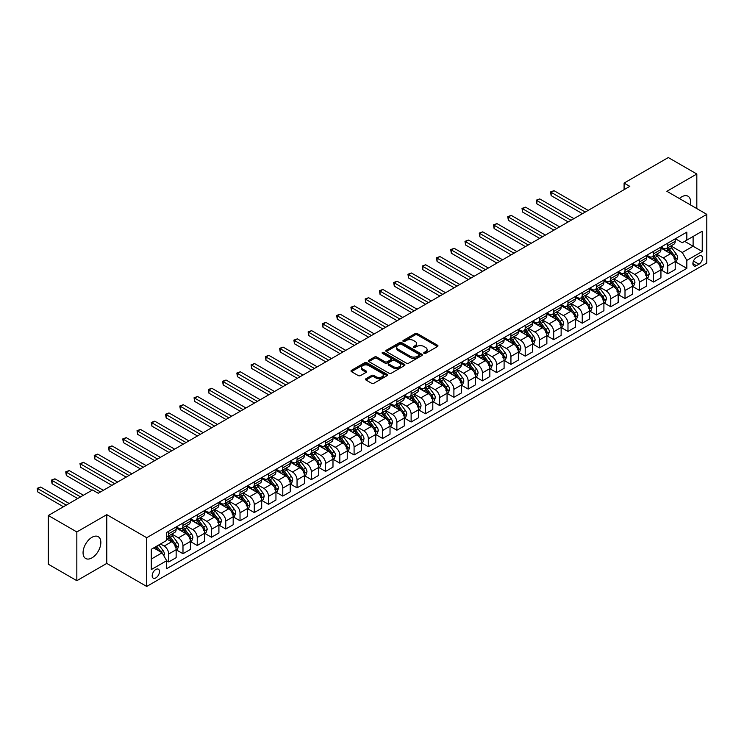 <?xml version="1.0" encoding="UTF-8"?>
<svg xmlns="http://www.w3.org/2000/svg" width="744" height="744" viewBox="0 0 744 744"><rect width="100%" height="100%" fill="white"/><g stroke="black" fill="none" stroke-linecap="round" stroke-linejoin="round"><path stroke-width="1.12" d="M424.052 353.4A1.107 0.642 0 0 0 425.615 353.4L437.509 346.527A1.581 0.911 0 0 0 437.974 345.886A1.581 0.911 0 0 0 437.509 345.235L417.356 333.6A1.581 0.911 0 0 0 415.115 333.6L403.22 340.464A1.107 0.642 0 0 0 402.895 340.919A1.107 0.642 0 0 0 403.22 341.375A1.107 0.642 0 0 0 404.792 341.375L406.326 340.482A5.069 2.929 0 0 1 413.497 340.482L415.171 341.459A5.069 2.929 0 0 1 416.659 343.523A5.069 2.929 0 0 1 415.171 345.588L413.636 346.481A1.107 0.642 0 0 0 413.311 346.937A1.107 0.642 0 0 0 413.636 347.383A1.107 0.642 0 0 0 415.208 347.383L416.742 346.499A5.069 2.929 0 0 1 423.913 346.499L425.587 347.467A5.069 2.929 0 0 1 427.075 349.531A5.069 2.929 0 0 1 425.587 351.605L424.052 352.489A1.107 0.642 0 0 0 423.727 352.944A1.107 0.642 0 0 0 424.052 353.4L424.052 352.489M91.958 557.87A12.583 7.263 120 0 0 100.17 546.784A12.583 7.263 120 0 0 98.245 536.694A12.583 7.263 120 0 0 91.958 537.317A12.583 7.263 120 0 0 83.737 548.412A12.583 7.263 120 0 0 85.662 558.493A12.583 7.263 120 0 0 91.958 557.87M690.293 204.823A12.583 7.263 120 0 0 687.995 196.211A12.583 7.263 120 0 0 681.709 196.835A12.583 7.263 120 0 0 679.384 198.527M155.831 577.893A5.162 2.976 120 0 0 159.207 573.345A5.162 2.976 120 0 0 158.416 569.207A5.162 2.976 120 0 0 155.831 569.458A5.162 2.976 120 0 0 152.464 574.005A5.162 2.976 120 0 0 153.255 578.144A5.162 2.976 120 0 0 155.831 577.893M365.964 378.724A1.581 0.911 0 0 0 365.499 379.366A1.581 0.911 0 0 0 365.964 380.017L371.619 383.281A1.581 0.911 0 0 0 373.86 383.281L387.075 375.655A1.581 0.911 0 0 0 387.531 375.004A1.581 0.911 0 0 0 387.075 374.362L366.913 362.719A1.581 0.911 0 0 0 364.681 362.719L351.466 370.354A1.581 0.911 0 0 0 351.001 370.996A1.581 0.911 0 0 0 351.466 371.647L358.292 375.59A1.581 0.911 0 0 0 360.533 375.59L366.188 372.326A1.581 0.911 0 0 0 366.653 371.675A1.581 0.911 0 0 0 366.188 371.033L362.802 369.071A4.232 2.446 0 0 1 361.565 367.341A4.232 2.446 0 0 1 364.179 365.081A4.232 2.446 0 0 1 368.792 365.611L382.063 373.274A4.232 2.446 0 0 1 383.3 375.004A4.232 2.446 0 0 1 380.686 377.264A4.232 2.446 0 0 1 376.073 376.734L373.86 375.46A1.581 0.911 0 0 0 371.619 375.46L365.964 378.724L365.964 380.017M106.783 514.662L76.837 531.951L48.323 515.49L48.323 564.222L76.837 580.692L106.783 563.403L146.708 586.449L146.708 537.717L106.783 514.662L106.783 563.403M696.821 208.59L696.821 174.012L666.875 191.301L706.8 214.346L146.708 537.717M696.821 174.012L668.298 157.551L624.095 183.071L624.095 189.655M48.323 515.49L92.526 489.971L98.227 493.263L629.805 186.363L624.095 183.071M406.438 363.174A1.581 0.911 0 0 0 408.679 363.174L421.894 355.548A1.581 0.911 0 0 0 422.36 354.897A1.581 0.911 0 0 0 421.894 354.256L401.741 342.621A1.581 0.911 0 0 0 399.5 342.621L386.285 350.247A1.581 0.911 0 0 0 385.82 350.889A1.581 0.911 0 0 0 386.285 351.54L406.438 363.174M382.872 353.632A1.107 0.642 0 0 1 383.988 353.791L383.988 352.479L404.485 364.309A1.581 0.911 0 0 1 404.95 364.951A1.581 0.911 0 0 1 404.485 365.602L391.27 373.228A1.581 0.911 0 0 1 389.028 373.228L368.875 361.593L374.53 358.348L374.53 357.036L368.875 360.301A1.581 0.911 0 0 0 368.41 360.942A1.581 0.911 0 0 0 368.875 361.593L368.875 360.301M374.53 358.348A1.581 0.911 0 0 1 376.771 358.348L376.771 357.036A1.581 0.911 0 0 0 374.53 357.036M376.771 357.036L384.946 361.751A1.581 0.911 0 0 0 387.187 361.751L390.935 359.584A1.581 0.911 0 0 0 391.4 358.943A1.581 0.911 0 0 0 390.935 358.292L382.425 353.381A1.107 0.642 0 0 1 382.1 352.926A1.107 0.642 0 0 1 382.788 352.34A1.107 0.642 0 0 1 383.988 352.479M698.932 256.038L696.421 257.489A5.003 2.883 120 0 0 693.157 261.897A5.003 2.883 120 0 0 693.919 265.906A5.003 2.883 120 0 0 696.421 265.654L698.932 264.204A5.003 2.883 120 0 0 702.197 259.796A5.003 2.883 120 0 0 701.434 255.797A5.003 2.883 120 0 0 698.932 256.038M146.708 586.449L706.8 263.088L706.8 214.346M675.375 238.75L682.276 242.739L686.833 240.098L686.833 232.128L166.675 532.444L166.675 540.414L151.274 549.304L151.274 569.588L166.675 560.697L166.675 568.667L686.833 268.352L686.833 260.391L682.276 252.486L670.93 245.939M686.833 240.098L702.234 231.207L702.234 251.5L686.833 260.391M76.837 531.951L76.837 580.692M684.666 241.354L693.11 246.227L693.11 236.48L702.234 231.207M682.276 252.486L693.11 246.227L702.234 251.5M151.274 559.051L162.108 552.801L153.664 547.928M166.675 560.771L168.721 561.952L168.721 553.982A6.454 3.729 -120 0 0 164.164 546.077L160.509 543.976M168.721 561.952L176.142 557.674L176.142 549.704A6.454 3.729 -120 0 0 171.576 541.799L166.675 538.972M176.309 549.872L182.987 553.722L182.987 545.752A6.454 3.729 -120 0 0 178.421 537.847L171.873 534.062M182.987 553.722L190.399 549.444L190.399 541.474A6.454 3.729 -120 0 0 185.833 533.569L176.142 527.97M190.566 541.632L197.244 545.491L197.244 537.521A6.454 3.729 -120 0 0 192.677 529.616L186.13 525.831M197.244 545.491L204.656 541.204L204.656 533.234A6.454 3.729 -120 0 0 200.099 525.338L190.399 519.74M204.833 533.401L211.501 537.252L211.501 529.291A6.454 3.729 -120 0 0 206.934 521.386L200.387 517.601M211.501 537.252L218.913 532.974L218.913 525.004A6.454 3.729 -120 0 0 214.356 517.099L204.656 511.509M219.089 525.171L225.758 529.021L225.758 521.051A6.454 3.729 -120 0 0 221.201 513.155L214.644 509.37M225.758 529.021L233.179 524.743L233.179 516.773A6.454 3.729 -120 0 0 228.613 508.868L218.913 503.269M233.346 516.941L240.024 520.791L240.024 512.821A6.454 3.729 -120 0 0 235.457 504.916L228.901 501.14M240.024 520.791L247.436 516.513L247.436 508.543A6.454 3.729 -120 0 0 242.869 500.638L233.179 495.039M247.603 508.71L254.281 512.56L254.281 504.59A6.454 3.729 -120 0 0 249.714 496.685L243.167 492.9M254.281 512.56L261.693 508.282L261.693 500.312A6.454 3.729 -120 0 0 257.126 492.407L247.436 486.809M261.86 500.47L268.538 504.33L268.538 496.36A6.454 3.729 -120 0 0 263.971 488.455L257.424 484.67M268.538 504.33L275.95 500.042L275.95 492.072A6.454 3.729 -120 0 0 271.393 484.177L261.693 478.578M276.126 492.24L282.794 496.09L282.794 488.129A6.454 3.729 -120 0 0 278.237 480.224L271.681 476.439M282.794 496.09L290.207 491.812L290.207 483.842A6.454 3.729 -120 0 0 285.649 475.937L275.95 470.348M290.383 484.009L297.051 487.859L297.051 479.889A6.454 3.729 -120 0 0 292.494 471.994L285.938 468.209M297.051 487.859L304.473 483.581L304.473 475.611A6.454 3.729 -120 0 0 299.906 467.706L290.207 462.108M304.64 475.779L311.317 479.629L311.317 471.659A6.454 3.729 -120 0 0 306.751 463.754L300.204 459.978M311.317 479.629L318.73 475.351L318.73 467.381A6.454 3.729 -120 0 0 314.163 459.476L304.473 453.877M318.897 467.548L325.574 471.398L325.574 463.428A6.454 3.729 -120 0 0 321.008 455.523L314.461 451.738M325.574 471.398L332.987 467.12L332.987 459.15A6.454 3.729 -120 0 0 328.42 451.245L318.73 445.647M333.163 459.308L339.831 463.168L339.831 455.198A6.454 3.729 -120 0 0 335.265 447.293L328.718 443.508M339.831 463.168L347.243 458.881L347.243 450.92A6.454 3.729 -120 0 0 342.686 443.015L332.987 437.416M347.42 451.078L354.088 454.928L354.088 446.967A6.454 3.729 -120 0 0 349.531 439.062L342.975 435.277M354.088 454.928L361.51 450.65L361.51 442.68A6.454 3.729 -120 0 0 356.943 434.784L347.243 429.186M361.677 442.847L368.345 446.698L368.345 438.728A6.454 3.729 -120 0 0 363.788 430.832L357.232 427.047M368.345 446.698L375.767 442.42L375.767 434.45A6.454 3.729 -120 0 0 371.2 426.545L361.51 420.946M375.934 434.617L382.611 438.467L382.611 430.497A6.454 3.729 -120 0 0 378.045 422.592L371.498 418.816M382.611 438.467L390.023 434.189L390.023 426.219A6.454 3.729 -120 0 0 385.457 418.314L375.767 412.715M390.191 426.386L396.868 430.237L396.868 422.267A6.454 3.729 -120 0 0 392.302 414.362L385.755 410.586M396.868 430.237L404.28 425.959L404.28 417.988A6.454 3.729 -120 0 0 399.723 410.084L390.023 404.485M404.457 418.147L411.125 422.006L411.125 414.036A6.454 3.729 -120 0 0 406.568 406.131L400.012 402.346M411.125 422.006L418.537 417.719L418.537 409.758A6.454 3.729 -120 0 0 413.98 401.853L404.28 396.254M418.714 409.916L425.382 413.776L425.382 405.806A6.454 3.729 -120 0 0 420.825 397.901L414.269 394.115M425.382 413.776L432.803 409.488L432.803 401.518A6.454 3.729 -120 0 0 428.237 393.623L418.537 388.024M432.971 401.686L439.648 405.536L439.648 397.566A6.454 3.729 -120 0 0 435.082 389.67L428.535 385.885M439.648 405.536L447.06 401.258L447.06 393.288A6.454 3.729 -120 0 0 442.494 385.383L432.803 379.784M447.228 393.455L453.905 397.305L453.905 389.335A6.454 3.729 -120 0 0 449.339 381.43L442.792 377.654M453.905 397.305L461.317 393.027L461.317 385.057A6.454 3.729 -120 0 0 456.751 377.152L447.06 371.554M461.485 385.225L468.162 389.075L468.162 381.105A6.454 3.729 -120 0 0 463.596 373.2L457.048 369.424M468.162 389.075L475.574 384.797L475.574 376.827A6.454 3.729 -120 0 0 471.017 368.922L461.317 363.323M475.751 376.985L482.419 380.844L482.419 372.874A6.454 3.729 -120 0 0 477.862 364.969L471.305 361.184M482.419 380.844L489.84 376.557L489.84 368.596A6.454 3.729 -120 0 0 485.274 360.691L475.574 355.093M490.008 368.754L496.676 372.614L496.676 364.644A6.454 3.729 -120 0 0 492.119 356.739L485.562 352.954M496.676 372.614L504.097 368.327L504.097 360.356A6.454 3.729 -120 0 0 499.531 352.461L489.84 346.862M504.265 360.524L510.942 364.374L510.942 356.404A6.454 3.729 -120 0 0 506.376 348.508L499.829 344.723M510.942 364.374L518.354 360.096L518.354 352.126A6.454 3.729 -120 0 0 513.788 344.221L504.097 338.622M518.521 352.293L525.199 356.144L525.199 348.173A6.454 3.729 -120 0 0 520.633 340.268L514.085 336.493M525.199 356.144L532.611 351.866L532.611 343.895A6.454 3.729 -120 0 0 528.054 335.99L518.354 330.392M532.788 344.063L539.456 347.913L539.456 339.943A6.454 3.729 -120 0 0 534.899 332.038L528.342 328.262M539.456 347.913L546.868 343.635L546.868 335.665A6.454 3.729 -120 0 0 542.311 327.76L532.611 322.161M547.045 335.823L553.713 339.683L553.713 331.712A6.454 3.729 -120 0 0 549.156 323.807L542.599 320.022M553.713 339.683L561.134 335.395L561.134 327.434A6.454 3.729 -120 0 0 556.568 319.529L546.868 313.931M561.302 327.593L567.979 331.452L567.979 323.482A6.454 3.729 -120 0 0 563.413 315.577L556.856 311.792M567.979 331.452L575.391 327.165L575.391 319.195A6.454 3.729 -120 0 0 570.825 311.299L561.134 305.7M575.558 319.362L582.236 323.212L582.236 315.242A6.454 3.729 -120 0 0 577.669 307.346L571.122 303.561M582.236 323.212L589.648 318.934L589.648 310.964A6.454 3.729 -120 0 0 585.082 303.059L575.391 297.461M589.815 311.132L596.493 314.982L596.493 307.012A6.454 3.729 -120 0 0 591.926 299.107L585.379 295.331M596.493 314.982L603.905 310.704L603.905 302.734A6.454 3.729 -120 0 0 599.348 294.829L589.648 289.23M604.082 302.901L610.75 306.751L610.75 298.781A6.454 3.729 -120 0 0 606.193 290.876L599.636 287.1M610.75 306.751L618.171 302.473L618.171 294.503A6.454 3.729 -120 0 0 613.605 286.598L603.905 281M618.338 294.661L625.006 298.521L625.006 290.551A6.454 3.729 -120 0 0 620.45 282.646L613.893 278.861M625.006 298.521L632.428 294.233L632.428 286.273A6.454 3.729 -120 0 0 627.862 278.368L618.171 272.769M632.595 286.431L639.273 290.29L639.273 282.32A6.454 3.729 -120 0 0 634.706 274.415L628.159 270.63M639.273 290.29L646.685 286.003L646.685 278.033A6.454 3.729 -120 0 0 642.119 270.137L632.428 264.538M646.852 278.2L653.53 282.05L653.53 274.08A6.454 3.729 -120 0 0 648.963 266.185L642.416 262.399M653.53 282.05L660.942 277.772L660.942 269.802A6.454 3.729 -120 0 0 656.385 261.897L646.685 256.299M661.118 269.97L667.787 273.82L667.787 265.85A6.454 3.729 -120 0 0 663.22 257.945L656.673 254.169M667.787 273.82L675.199 269.542L675.199 261.572A6.454 3.729 -120 0 0 670.642 253.667L660.942 248.068M661.118 246.98L663.22 248.198A6.454 3.729 -120 0 0 666.447 248.524A6.454 3.729 -120 0 0 667.787 245.567L667.787 243.13M646.852 255.22L648.963 256.438A6.454 3.729 -120 0 0 652.19 256.754A6.454 3.729 -120 0 0 653.53 253.797L653.53 251.36M632.595 263.45L634.706 264.669A6.454 3.729 -120 0 0 637.934 264.985A6.454 3.729 -120 0 0 639.273 262.037L639.273 259.6M618.338 271.681L620.45 272.899A6.454 3.729 -120 0 0 623.677 273.215A6.454 3.729 -120 0 0 625.006 270.267L625.006 267.831M604.082 279.911L606.193 281.13A6.454 3.729 -120 0 0 609.42 281.455A6.454 3.729 -120 0 0 610.75 278.498L610.75 276.061M589.815 288.142L591.926 289.36A6.454 3.729 -120 0 0 595.154 289.686A6.454 3.729 -120 0 0 596.493 286.728L596.493 284.292M575.558 296.382L577.669 297.6A6.454 3.729 -120 0 0 580.897 297.916A6.454 3.729 -120 0 0 582.236 294.959L582.236 292.522M561.302 304.612L563.413 305.831A6.454 3.729 -120 0 0 566.64 306.147A6.454 3.729 -120 0 0 567.979 303.199L567.979 300.753M547.045 312.843L549.156 314.061A6.454 3.729 -120 0 0 552.383 314.377A6.454 3.729 -120 0 0 553.713 311.429L553.713 308.993M532.788 321.073L534.899 322.292A6.454 3.729 -120 0 0 538.117 322.617A6.454 3.729 -120 0 0 539.456 319.66L539.456 317.223M518.521 329.304L520.633 330.522A6.454 3.729 -120 0 0 523.86 330.848A6.454 3.729 -120 0 0 525.199 327.89L525.199 325.454M504.265 337.543L506.376 338.762A6.454 3.729 -120 0 0 509.603 339.078A6.454 3.729 -120 0 0 510.942 336.121L510.942 333.684M490.008 345.774L492.119 346.992A6.454 3.729 -120 0 0 495.346 347.308A6.454 3.729 -120 0 0 496.676 344.351L496.676 341.914M475.751 354.005L477.862 355.223A6.454 3.729 -120 0 0 481.089 355.539A6.454 3.729 -120 0 0 482.419 352.591L482.419 350.154M461.485 362.235L463.596 363.453A6.454 3.729 -120 0 0 466.823 363.779A6.454 3.729 -120 0 0 468.162 360.821L468.162 358.385M447.228 370.466L449.339 371.684A6.454 3.729 -120 0 0 452.566 372.009A6.454 3.729 -120 0 0 453.905 369.052L453.905 366.615M432.971 378.705L435.082 379.924A6.454 3.729 -120 0 0 438.309 380.24A6.454 3.729 -120 0 0 439.648 377.282L439.648 374.846M418.714 386.936L420.825 388.154A6.454 3.729 -120 0 0 424.052 388.47A6.454 3.729 -120 0 0 425.382 385.513L425.382 383.076M404.457 395.166L406.568 396.385A6.454 3.729 -120 0 0 409.786 396.701A6.454 3.729 -120 0 0 411.125 393.753L411.125 391.316M390.191 403.397L392.302 404.615A6.454 3.729 -120 0 0 395.529 404.941A6.454 3.729 -120 0 0 396.868 401.983L396.868 399.547M375.934 411.627L378.045 412.846A6.454 3.729 -120 0 0 381.272 413.171A6.454 3.729 -120 0 0 382.611 410.214L382.611 407.777M361.677 419.867L363.788 421.085A6.454 3.729 -120 0 0 367.015 421.402A6.454 3.729 -120 0 0 368.345 418.444L368.345 416.008M347.42 428.098L349.531 429.316A6.454 3.729 -120 0 0 352.758 429.632A6.454 3.729 -120 0 0 354.088 426.675L354.088 424.238M333.154 436.328L335.265 437.546A6.454 3.729 -120 0 0 338.492 437.863A6.454 3.729 -120 0 0 339.831 434.914L339.831 432.478M318.897 444.559L321.008 445.777A6.454 3.729 -120 0 0 324.235 446.093A6.454 3.729 -120 0 0 325.574 443.145L325.574 440.708M304.64 452.789L306.751 454.007A6.454 3.729 -120 0 0 309.978 454.333A6.454 3.729 -120 0 0 311.317 451.376L311.317 448.939M290.383 461.02L292.494 462.247A6.454 3.729 -120 0 0 295.721 462.563A6.454 3.729 -120 0 0 297.051 459.606L297.051 457.169M276.126 469.259L278.237 470.478A6.454 3.729 -120 0 0 281.455 470.794A6.454 3.729 -120 0 0 282.794 467.837L282.794 465.4M261.86 477.49L263.971 478.708A6.454 3.729 -120 0 0 267.198 479.024A6.454 3.729 -120 0 0 268.538 476.076L268.538 473.64M247.603 485.72L249.714 486.939A6.454 3.729 -120 0 0 252.941 487.255A6.454 3.729 -120 0 0 254.281 484.307L254.281 481.87M233.346 493.951L235.457 495.169A6.454 3.729 -120 0 0 238.684 495.495A6.454 3.729 -120 0 0 240.024 492.537L240.024 490.101M219.089 502.181L221.201 503.4A6.454 3.729 -120 0 0 224.428 503.725A6.454 3.729 -120 0 0 225.758 500.768L225.758 498.331M204.833 510.421L206.934 511.639A6.454 3.729 -120 0 0 210.161 511.956A6.454 3.729 -120 0 0 211.501 508.998L211.501 506.562M190.566 518.652L192.677 519.87A6.454 3.729 -120 0 0 195.905 520.186A6.454 3.729 -120 0 0 197.244 517.238L197.244 514.802M176.309 526.882L178.421 528.101A6.454 3.729 -120 0 0 181.648 528.417A6.454 3.729 -120 0 0 182.987 525.469L182.987 523.032M675.375 261.739L686.833 268.352M666.447 248.524L673.869 244.237A6.454 3.729 -120 0 0 675.199 241.288L675.199 238.852M652.19 256.754L659.603 252.476A6.454 3.729 -120 0 0 660.942 249.519L660.942 247.082M637.934 264.985L645.346 260.707A6.454 3.729 -120 0 0 646.685 257.75L646.685 255.313M623.677 273.215L631.089 268.937A6.454 3.729 -120 0 0 632.428 265.98L632.428 263.543M609.42 281.455L616.832 277.168A6.454 3.729 -120 0 0 618.171 274.22L618.171 271.783M595.154 289.686L602.575 285.398A6.454 3.729 -120 0 0 603.905 282.45L603.905 280.014M580.897 297.916L588.309 293.638A6.454 3.729 -120 0 0 589.648 290.681L589.648 288.244M566.64 306.147L574.052 301.869A6.454 3.729 -120 0 0 575.391 298.911L575.391 296.475M552.383 314.377L559.795 310.099A6.454 3.729 -120 0 0 561.134 307.142L561.134 304.705M538.117 322.617L545.538 318.33A6.454 3.729 -120 0 0 546.868 315.382L546.868 312.945M523.86 330.848L531.272 326.56A6.454 3.729 -120 0 0 532.611 323.612L532.611 321.176M509.603 339.078L517.015 334.8A6.454 3.729 -120 0 0 518.354 331.843L518.354 329.406M495.346 347.308L502.758 343.031A6.454 3.729 -120 0 0 504.097 340.073L504.097 337.637M481.089 355.539L488.501 351.261A6.454 3.729 -120 0 0 489.84 348.304L489.84 345.867M466.823 363.779L474.244 359.492A6.454 3.729 -120 0 0 475.574 356.543L475.574 354.107M452.566 372.009L459.978 367.722A6.454 3.729 -120 0 0 461.317 364.774L461.317 362.337M438.309 380.24L445.721 375.962A6.454 3.729 -120 0 0 447.06 373.004L447.06 370.568M424.052 388.47L431.464 384.192A6.454 3.729 -120 0 0 432.803 381.235L432.803 378.798M409.786 396.701L417.207 392.423A6.454 3.729 -120 0 0 418.537 389.465L418.537 387.029M395.529 404.941L402.95 400.653A6.454 3.729 -120 0 0 404.28 397.705L404.28 395.269M381.272 413.171L388.684 408.884A6.454 3.729 -120 0 0 390.023 405.936L390.023 403.499M367.015 421.402L374.427 417.124A6.454 3.729 -120 0 0 375.767 414.166L375.767 411.73M352.758 429.632L360.17 425.354A6.454 3.729 -120 0 0 361.51 422.397L361.51 419.96M338.492 437.863L345.913 433.585A6.454 3.729 -120 0 0 347.243 430.627L347.243 428.191M324.235 446.093L331.647 441.815A6.454 3.729 -120 0 0 332.987 438.867L332.987 436.43M309.978 454.333L317.39 450.046A6.454 3.729 -120 0 0 318.73 447.098L318.73 444.661M295.721 462.563L303.134 458.285A6.454 3.729 -120 0 0 304.473 455.328L304.473 452.891M281.455 470.794L288.877 466.516A6.454 3.729 -120 0 0 290.207 463.559L290.207 461.122M267.198 479.024L274.62 474.746A6.454 3.729 -120 0 0 275.95 471.789L275.95 469.352M252.941 487.255L260.353 482.977A6.454 3.729 -120 0 0 261.693 480.029L261.693 477.592M238.684 495.495L246.097 491.207A6.454 3.729 -120 0 0 247.436 488.259L247.436 485.823M224.428 503.725L231.84 499.447A6.454 3.729 -120 0 0 233.179 496.49L233.179 494.053M210.161 511.956L217.583 507.678A6.454 3.729 -120 0 0 218.913 504.72L218.913 502.284M195.905 520.186L203.317 515.908A6.454 3.729 -120 0 0 204.656 512.951L204.656 510.514M181.648 528.417L189.06 524.139A6.454 3.729 -120 0 0 190.399 521.191L190.399 518.745M166.675 536.917A6.454 3.729 -120 0 0 167.391 536.656L174.803 532.369A6.454 3.729 -120 0 0 176.142 529.421L176.142 526.985M167.391 536.656A6.454 3.729 -120 0 0 168.721 533.699L168.721 531.263M162.108 552.801L166.675 560.697M424.489 353.558L425.587 352.916A5.069 2.929 0 0 0 427.075 350.852L427.075 349.531M416.659 343.523L416.659 344.844A5.069 2.929 0 0 1 415.171 346.909L414.083 347.541M437.491 346.537L417.356 334.921A1.581 0.911 0 0 0 415.115 334.921L403.667 341.533M421.894 354.256L421.894 355.548L401.741 343.933A1.581 0.911 0 0 0 399.5 343.933L386.313 351.549M419.095 355.353A1.107 0.642 0 0 0 419.421 354.897A1.107 0.642 0 0 0 419.095 354.451L401.407 344.23A1.107 0.642 0 0 0 399.835 344.23L398.207 345.169A5.069 2.929 0 0 0 396.729 347.243A5.069 2.929 0 0 0 398.207 349.308L410.307 356.292A5.069 2.929 0 0 0 417.468 356.292L419.095 355.353L419.095 356.674A1.107 0.642 0 0 0 419.421 356.218L419.421 354.897M396.729 347.243L396.729 348.555A5.069 2.929 0 0 0 398.207 350.629L398.207 349.308M419.095 356.674L417.468 357.604A5.069 2.929 0 0 1 410.307 357.604L398.207 350.629M376.771 358.348L384.946 363.072A1.581 0.911 0 0 0 387.187 363.072L390.935 360.905A1.581 0.911 0 0 0 391.4 360.254L391.4 358.943M383.988 353.791L404.457 365.611M393.427 366.653A4.232 2.446 0 0 0 398.04 367.183A4.232 2.446 0 0 0 400.653 364.923A4.232 2.446 0 0 0 399.416 363.193L394.738 360.496A1.581 0.911 0 0 0 392.497 360.496L388.749 362.654A1.581 0.911 0 0 0 388.284 363.305A1.581 0.911 0 0 0 388.749 363.946L393.427 366.653L393.427 367.964A4.232 2.446 0 0 0 398.04 368.494A4.232 2.446 0 0 0 400.653 366.234L400.653 364.923M388.284 363.305L388.284 364.625A1.581 0.911 0 0 0 388.749 365.267L388.749 363.946M393.427 367.964L388.749 365.267M383.3 375.004L383.3 376.325A4.232 2.446 0 0 1 380.686 378.584A4.232 2.446 0 0 1 376.073 378.054L373.86 376.771A1.581 0.911 0 0 0 371.619 376.771L365.983 380.026M361.565 367.341L361.565 368.661A4.232 2.446 0 0 0 362.802 370.391L362.802 369.071M366.188 371.033L366.188 372.326L362.802 370.391M387.075 374.362L387.075 375.655L366.913 364.039A1.581 0.911 0 0 0 364.681 364.039L351.484 371.656M675.199 261.832L676.575 261.042L677.71 257.75A4.278 2.465 -120 0 0 676.343 254.113L671.683 247.892A12.341 7.124 -120 0 0 670.344 246.273M665.703 250.821A12.341 7.124 -120 0 0 663.174 248.171M674.036 258.726L675.403 257.936A4.278 2.465 -120 0 0 674.176 255.359L669.516 249.138A12.341 7.124 -120 0 0 668.168 247.529M667.024 248.189A10.239 5.915 60 0 1 668.707 250.105L672.65 255.369M588.169 210.403L554.001 190.678L551.146 192.324L551.146 195.616L582.459 213.695M666.801 248.319A12.341 7.124 60 0 1 668.149 249.928L671.246 254.067M551.146 195.616L550.523 191.961L585.314 212.049M550.523 191.961L554.001 190.678M660.942 270.072L662.309 269.282L663.453 265.98A4.278 2.465 -120 0 0 662.086 262.344L657.426 256.122A12.341 7.124 -120 0 0 656.078 254.513M651.446 259.052A12.341 7.124 -120 0 0 648.917 256.41M659.779 266.957L661.146 266.166A4.278 2.465 -120 0 0 659.919 263.599L655.259 257.377A12.341 7.124 -120 0 0 653.911 255.759M652.767 256.42A10.239 5.915 60 0 1 654.45 258.335L658.394 263.599M573.903 218.634L539.744 198.908L536.889 200.555L536.889 203.847L568.202 221.926M652.544 256.55A12.341 7.124 60 0 1 653.892 258.168L656.989 262.297M536.889 203.847L536.266 200.192L571.057 220.28M536.266 200.192L539.744 198.908M646.685 278.303L648.052 277.512L649.196 274.22A4.278 2.465 -120 0 0 647.829 270.574L643.169 264.353A12.341 7.124 -120 0 0 641.821 262.744M637.19 267.282A12.341 7.124 -120 0 0 634.66 264.641M645.513 275.187L646.889 274.397A4.278 2.465 -120 0 0 645.662 271.83L641.003 265.608A12.341 7.124 -120 0 0 639.654 263.99M638.51 264.659A10.239 5.915 60 0 1 640.184 266.566L644.127 271.83M559.646 226.864L525.487 207.139L522.632 208.785L522.632 212.077L553.945 230.156M638.287 264.78A12.341 7.124 60 0 1 639.635 266.399L642.732 270.528M522.632 212.077L522 208.422L556.791 228.51M522 208.422L525.487 207.139M632.428 286.533L633.795 285.743L634.939 282.45A4.278 2.465 -120 0 0 633.572 278.805L628.913 272.583A12.341 7.124 -120 0 0 627.564 270.974M622.923 275.512A12.341 7.124 -120 0 0 620.403 272.871M631.256 283.418L632.623 282.627A4.278 2.465 -120 0 0 631.405 280.06L626.746 273.839A12.341 7.124 -120 0 0 625.397 272.23M624.244 272.89A10.239 5.915 60 0 1 625.927 274.796L629.87 280.07M545.389 235.095L511.221 215.369L508.375 217.016L508.375 220.308L539.688 238.387M624.03 273.011A12.341 7.124 60 0 1 625.369 274.629L628.475 278.768M508.375 220.308L507.743 216.653L542.534 236.741M507.743 216.653L511.221 215.369M618.171 294.764L619.538 293.973L620.673 290.681A4.278 2.465 -120 0 0 619.315 287.044L614.646 280.823A12.341 7.124 -120 0 0 613.307 279.205M608.666 283.752A12.341 7.124 -120 0 0 606.146 281.102M616.999 291.657L618.366 290.867A4.278 2.465 -120 0 0 617.148 288.291L612.479 282.069A12.341 7.124 -120 0 0 611.14 280.46M609.987 281.12A10.239 5.915 60 0 1 611.67 283.036L615.614 288.3M531.132 243.325L496.964 223.6L494.109 225.255L494.109 228.548L525.422 246.617M609.764 281.251A12.341 7.124 60 0 1 611.112 282.859L614.209 286.998M494.109 228.548L493.486 224.893L528.277 244.971M493.486 224.893L496.964 223.6M603.905 302.994L605.272 302.204L606.416 298.911A4.278 2.465 -120 0 0 605.049 295.275L600.389 289.053A12.341 7.124 -120 0 0 599.041 287.435M594.409 291.983A12.341 7.124 -120 0 0 591.88 289.332M602.742 299.888L604.109 299.097A4.278 2.465 -120 0 0 602.882 296.521L598.223 290.299A12.341 7.124 -120 0 0 596.874 288.691M595.73 289.351A10.239 5.915 60 0 1 597.413 291.267L601.357 296.531M516.866 251.565L482.707 231.84L479.852 233.486L479.852 236.778L511.165 254.857M595.507 289.481A12.341 7.124 60 0 1 596.855 291.09L599.952 295.228M479.852 236.778L479.229 233.123L514.02 253.211M479.229 233.123L482.707 231.84M589.648 311.234L591.015 310.443L592.159 307.142A4.278 2.465 -120 0 0 590.792 303.506L586.133 297.284A12.341 7.124 -120 0 0 584.784 295.675M580.153 300.213A12.341 7.124 -120 0 0 577.623 297.572M588.485 308.118L589.853 307.328A4.278 2.465 -120 0 0 588.625 304.761L583.966 298.539A12.341 7.124 -120 0 0 582.617 296.921M581.473 297.581A10.239 5.915 60 0 1 583.147 299.497L587.1 304.761M502.609 259.796L468.45 240.07L465.595 241.716L465.595 245.008L496.908 263.088M581.25 297.712A12.341 7.124 60 0 1 582.599 299.321L585.695 303.459M465.595 245.008L464.972 241.354L499.763 261.442M464.972 241.354L468.45 240.07M575.391 319.464L576.758 318.674L577.902 315.382A4.278 2.465 -120 0 0 576.535 311.736L571.876 305.514A12.341 7.124 -120 0 0 570.527 303.905M565.896 308.444A12.341 7.124 -120 0 0 563.366 305.803M574.219 316.349L575.586 315.558A4.278 2.465 -120 0 0 574.368 312.992L569.709 306.77A12.341 7.124 -120 0 0 568.36 305.152M567.207 305.821A10.239 5.915 60 0 1 568.89 307.728L572.834 312.992M488.352 268.026L454.184 248.301L451.338 249.947L451.338 253.239L482.651 271.318M566.993 305.942A12.341 7.124 60 0 1 568.342 307.56L571.439 311.69M451.338 253.239L450.706 249.584L485.497 269.672M450.706 249.584L454.184 248.301M561.134 327.695L562.501 326.904L563.636 323.612A4.278 2.465 -120 0 0 562.278 319.967L557.619 313.745A12.341 7.124 -120 0 0 556.27 312.136M551.63 316.674A12.341 7.124 -120 0 0 549.109 314.033M559.962 324.579L561.329 323.789A4.278 2.465 -120 0 0 560.111 321.222L555.452 315A12.341 7.124 -120 0 0 554.103 313.391M552.95 314.052A10.239 5.915 60 0 1 554.633 315.958L558.577 321.231M474.095 276.257L439.927 256.531L437.081 258.177L437.081 261.469L468.394 279.549M552.736 314.173A12.341 7.124 60 0 1 554.075 315.791L557.182 319.929M437.081 261.469L436.449 257.815L471.24 277.903M436.449 257.815L439.927 256.531M546.868 335.925L548.244 335.135L549.379 331.843A4.278 2.465 -120 0 0 548.021 328.206L543.353 321.985A12.341 7.124 -120 0 0 542.013 320.366M537.373 324.914A12.341 7.124 -120 0 0 534.843 322.264M545.705 332.819L547.072 332.029A4.278 2.465 -120 0 0 545.845 329.453L541.186 323.231A12.341 7.124 -120 0 0 539.837 321.622M538.693 322.282A10.239 5.915 60 0 1 540.376 324.198L544.32 329.462M459.839 284.487L425.67 264.762L422.815 266.408L422.815 269.709L454.128 287.779M538.47 322.412A12.341 7.124 60 0 1 539.819 324.021L542.915 328.16M422.815 269.709L422.192 266.054L456.983 286.133M422.192 266.054L425.67 264.762M532.611 344.156L533.978 343.365L535.122 340.073A4.278 2.465 -120 0 0 533.755 336.437L529.096 330.215A12.341 7.124 -120 0 0 527.747 328.597M523.116 333.145A12.341 7.124 -120 0 0 520.586 330.494M531.449 341.05L532.816 340.259A4.278 2.465 -120 0 0 531.588 337.683L526.929 331.461A12.341 7.124 -120 0 0 525.58 329.852M524.436 330.513A10.239 5.915 60 0 1 526.12 332.428L530.063 337.692M445.572 292.727L411.413 273.002L408.558 274.648L408.558 277.94L439.871 296.019M524.213 330.643A12.341 7.124 60 0 1 525.562 332.252L528.659 336.39M408.558 277.94L407.935 274.285L442.727 294.373M407.935 274.285L411.413 273.002M518.354 352.386L519.721 351.605L520.865 348.304A4.278 2.465 -120 0 0 519.498 344.667L514.839 338.446A12.341 7.124 -120 0 0 513.49 336.837M508.859 341.375A12.341 7.124 -120 0 0 506.329 338.734M517.182 349.28L518.559 348.49A4.278 2.465 -120 0 0 517.331 345.923L512.672 339.692A12.341 7.124 -120 0 0 511.323 338.083M510.179 338.743A10.239 5.915 60 0 1 511.853 340.659L515.806 345.923M431.315 300.957L397.157 281.232L394.301 282.878L394.301 286.17L425.615 304.25M509.956 338.873A12.341 7.124 60 0 1 511.305 340.482L514.402 344.621M394.301 286.17L393.669 282.515L428.46 302.603M393.669 282.515L397.157 281.232M504.097 360.626L505.464 359.836L506.608 356.543A4.278 2.465 -120 0 0 505.241 352.898L500.582 346.676A12.341 7.124 -120 0 0 499.233 345.067M494.593 349.606A12.341 7.124 -120 0 0 492.072 346.964M502.925 357.511L504.293 356.72A4.278 2.465 -120 0 0 503.074 354.153L498.415 347.932A12.341 7.124 -120 0 0 497.066 346.313M495.913 346.983A10.239 5.915 60 0 1 497.596 348.889L501.54 354.153M417.059 309.188L382.89 289.463L380.044 291.109L380.044 294.401L411.358 312.48M495.699 347.104A12.341 7.124 60 0 1 497.039 348.722L500.145 352.851M380.044 294.401L379.412 290.746L414.203 310.834M379.412 290.746L382.89 289.463M489.84 368.857L491.207 368.066L492.342 364.774A4.278 2.465 -120 0 0 490.984 361.128L486.316 354.907A12.341 7.124 -120 0 0 484.976 353.298M480.336 357.836A12.341 7.124 -120 0 0 477.815 355.195M488.669 365.741L490.036 364.951A4.278 2.465 -120 0 0 488.817 362.384L484.149 356.162A12.341 7.124 -120 0 0 482.81 354.544M481.656 355.214A10.239 5.915 60 0 1 483.34 357.12L487.283 362.384M402.802 317.418L368.633 297.693L365.788 299.339L365.788 302.631L397.091 320.711M481.433 355.334A12.341 7.124 60 0 1 482.782 356.953L485.879 361.091M365.788 302.631L365.155 298.976L399.947 319.064M365.155 298.976L368.633 297.693M475.574 377.087L476.941 376.297L478.085 373.004A4.278 2.465 -120 0 0 476.718 369.368L472.059 363.146A12.341 7.124 -120 0 0 470.71 361.528M466.079 366.076A12.341 7.124 -120 0 0 463.549 363.425M474.412 373.981L475.779 373.19A4.278 2.465 -120 0 0 474.551 370.614L469.892 364.393A12.341 7.124 -120 0 0 468.543 362.784M467.399 363.444A10.239 5.915 60 0 1 469.083 365.36L473.026 370.624M388.535 325.649L354.377 305.923L351.521 307.57L351.521 310.871L382.834 328.941M467.176 363.574A12.341 7.124 60 0 1 468.525 365.183L471.622 369.322M351.521 310.871L350.898 307.216L385.69 327.295M350.898 307.216L354.377 305.923M461.317 385.318L462.684 384.527L463.828 381.235A4.278 2.465 -120 0 0 462.461 377.599L457.802 371.377A12.341 7.124 -120 0 0 456.453 369.759M451.822 374.306A12.341 7.124 -120 0 0 449.292 371.656M460.155 382.211L461.522 381.421A4.278 2.465 -120 0 0 460.294 378.845L455.635 372.623A12.341 7.124 -120 0 0 454.286 371.014M453.143 371.675A10.239 5.915 60 0 1 454.817 373.59L458.769 378.854M374.279 333.889L340.12 314.163L337.264 315.809L337.264 319.102L368.578 337.181M452.919 371.805A12.341 7.124 60 0 1 454.268 373.414L457.365 377.552M337.264 319.102L336.641 315.447L371.433 335.535M336.641 315.447L340.12 314.163M447.06 393.548L448.427 392.758L449.571 389.465A4.278 2.465 -120 0 0 448.204 385.829L443.545 379.607A12.341 7.124 -120 0 0 442.196 377.999M437.565 382.537A12.341 7.124 -120 0 0 435.035 379.896M445.889 390.442L447.265 389.651A4.278 2.465 -120 0 0 446.037 387.075L441.378 380.854A12.341 7.124 -120 0 0 440.029 379.245M438.876 379.905A10.239 5.915 60 0 1 440.56 381.821L444.503 387.085M360.022 342.119L325.863 322.394L323.008 324.04L323.008 327.332L354.321 345.411M438.662 380.035A12.341 7.124 60 0 1 440.011 381.644L443.108 385.783M323.008 327.332L322.375 323.677L357.167 343.765M322.375 323.677L325.863 322.394M432.803 401.788L434.171 400.997L435.305 397.705A4.278 2.465 -120 0 0 433.947 394.06L429.288 387.838A12.341 7.124 -120 0 0 427.94 386.229M423.299 390.767A12.341 7.124 -120 0 0 420.779 388.126M431.632 398.672L432.999 397.882A4.278 2.465 -120 0 0 431.78 395.315L427.121 389.093A12.341 7.124 -120 0 0 425.773 387.475M424.619 388.145A10.239 5.915 60 0 1 426.303 390.051L430.246 395.315M345.765 350.35L311.597 330.624L308.751 332.27L308.751 335.563L340.064 353.642M424.406 388.266A12.341 7.124 60 0 1 425.745 389.884L428.851 394.013M308.751 335.563L308.118 331.908L342.91 351.996M308.118 331.908L311.597 330.624M418.537 410.018L419.914 409.228L421.048 405.936A4.278 2.465 -120 0 0 419.69 402.29L415.022 396.068A12.341 7.124 -120 0 0 413.683 394.459M409.042 398.998A12.341 7.124 -120 0 0 406.512 396.357M417.375 406.903L418.742 406.112A4.278 2.465 -120 0 0 417.514 403.546L412.855 397.324A12.341 7.124 -120 0 0 411.516 395.706M410.363 396.375A10.239 5.915 60 0 1 412.046 398.282L415.989 403.546M331.508 358.58L297.34 338.855L294.484 340.501L294.484 343.793L325.798 361.872M410.139 396.496A12.341 7.124 60 0 1 411.488 398.114L414.585 402.253M294.484 343.793L293.861 340.138L328.653 360.226M293.861 340.138L297.34 338.855M404.28 418.249L405.647 417.458L406.791 414.166A4.278 2.465 -120 0 0 405.424 410.53L400.765 404.308A12.341 7.124 -120 0 0 399.416 402.69M394.785 407.238A12.341 7.124 -120 0 0 392.255 404.587M403.118 415.143L404.485 414.352A4.278 2.465 -120 0 0 403.257 411.776L398.598 405.554A12.341 7.124 -120 0 0 397.25 403.946M396.106 404.606A10.239 5.915 60 0 1 397.789 406.522L401.732 411.785M317.242 366.811L283.083 347.085L280.228 348.731L280.228 352.033L311.541 370.103M395.882 404.736A12.341 7.124 60 0 1 397.231 406.345L400.328 410.483M280.228 352.033L279.604 348.378L314.396 368.457M279.604 348.378L283.083 347.085M390.023 426.479L391.391 425.689L392.534 422.397A4.278 2.465 -120 0 0 391.167 418.76L386.508 412.539A12.341 7.124 -120 0 0 385.159 410.921M380.528 415.468A12.341 7.124 -120 0 0 377.999 412.818M388.852 423.373L390.228 422.583A4.278 2.465 -120 0 0 389 420.007L384.341 413.785A12.341 7.124 -120 0 0 382.993 412.176M381.849 412.836A10.239 5.915 60 0 1 383.523 414.752L387.475 420.016M302.985 375.05L268.826 355.325L265.971 356.971L265.971 360.263L297.284 378.343M381.626 412.967A12.341 7.124 60 0 1 382.974 414.575L386.071 418.714M265.971 360.263L265.348 356.608L300.139 376.697M265.348 356.608L268.826 355.325M375.767 434.71L377.134 433.919L378.278 430.627A4.278 2.465 -120 0 0 376.91 426.991L372.251 420.769A12.341 7.124 -120 0 0 370.903 419.16M366.262 423.699A12.341 7.124 -120 0 0 363.742 421.058M374.595 431.604L375.962 430.813A4.278 2.465 -120 0 0 374.743 428.237L370.084 422.015A12.341 7.124 -120 0 0 368.736 420.407M367.583 421.067A10.239 5.915 60 0 1 369.266 422.983L373.209 428.246M288.728 383.281L254.56 363.556L251.714 365.202L251.714 368.494L283.027 386.573M367.369 421.197A12.341 7.124 60 0 1 368.708 422.806L371.814 426.944M251.714 368.494L251.081 364.839L285.873 384.927M251.081 364.839L254.56 363.556M361.51 442.95L362.877 442.159L364.011 438.867A4.278 2.465 -120 0 0 362.654 435.221L357.985 429A12.341 7.124 -120 0 0 356.646 427.391M352.005 431.929A12.341 7.124 -120 0 0 349.485 429.288M360.338 439.834L361.705 439.044A4.278 2.465 -120 0 0 360.487 436.477L355.818 430.255A12.341 7.124 -120 0 0 354.479 428.637M353.326 429.307A10.239 5.915 60 0 1 355.009 431.213L358.952 436.477M274.471 391.511L240.303 371.786L237.457 373.432L237.457 376.724L268.761 394.804M353.102 429.428A12.341 7.124 60 0 1 354.451 431.046L357.548 435.175M237.457 376.724L236.825 373.07L271.616 393.158M236.825 373.07L240.303 371.786M347.243 451.18L348.62 450.39L349.754 447.098A4.278 2.465 -120 0 0 348.387 443.452L343.728 437.23A12.341 7.124 -120 0 0 342.38 435.621M337.748 440.16A12.341 7.124 -120 0 0 335.219 437.519M346.081 448.065L347.448 447.274A4.278 2.465 -120 0 0 346.22 444.707L341.561 438.486A12.341 7.124 -120 0 0 340.213 436.868M339.069 437.537A10.239 5.915 60 0 1 340.752 439.444L344.695 444.707M260.214 399.742L226.046 380.017L223.191 381.663L223.191 384.955L254.504 403.034M338.846 437.658A12.341 7.124 60 0 1 340.194 439.276L343.291 443.415M223.191 384.955L222.568 381.3L257.359 401.388M222.568 381.3L226.046 380.017M332.987 459.411L334.354 458.62L335.498 455.328A4.278 2.465 -120 0 0 334.13 451.692L329.471 445.461A12.341 7.124 -120 0 0 328.123 443.852M323.491 448.399A12.341 7.124 -120 0 0 320.962 445.749M331.824 456.305L333.191 455.514A4.278 2.465 -120 0 0 331.964 452.938L327.304 446.716A12.341 7.124 -120 0 0 325.956 445.107M324.812 445.768A10.239 5.915 60 0 1 326.495 447.683L330.438 452.947M245.948 407.972L211.789 388.247L208.934 389.893L208.934 393.195L240.247 411.265M324.589 445.898A12.341 7.124 60 0 1 325.937 447.507L329.034 451.645M208.934 393.195L208.311 389.531L243.102 409.618M208.311 389.531L211.789 388.247M318.73 467.641L320.097 466.851L321.241 463.559A4.278 2.465 -120 0 0 319.873 459.922L315.214 453.701A12.341 7.124 -120 0 0 313.866 452.082M309.234 456.63A12.341 7.124 -120 0 0 306.705 453.98M317.558 464.535L318.934 463.745A4.278 2.465 -120 0 0 317.707 461.168L313.047 454.947A12.341 7.124 -120 0 0 311.699 453.338M310.546 453.998A10.239 5.915 60 0 1 312.229 455.914L316.172 461.178M231.691 416.203L197.532 396.487L194.677 398.133L194.677 401.425L225.99 419.504M310.332 454.128A12.341 7.124 60 0 1 311.68 455.737L314.777 459.876M194.677 401.425L194.045 397.77L228.836 417.858M194.045 397.77L197.532 396.487M304.473 475.872L305.84 475.081L306.974 471.789A4.278 2.465 -120 0 0 305.617 468.153L300.957 461.931A12.341 7.124 -120 0 0 299.609 460.313M294.968 464.861A12.341 7.124 -120 0 0 292.448 462.219M303.301 472.766L304.668 471.975A4.278 2.465 -120 0 0 303.45 469.399L298.79 463.177A12.341 7.124 -120 0 0 297.442 461.568M296.289 462.229A10.239 5.915 60 0 1 297.972 464.144L301.915 469.408M217.434 424.443L183.266 404.717L180.42 406.363L180.42 409.656L211.733 427.735M296.075 462.359A12.341 7.124 60 0 1 297.414 463.968L300.52 468.106M180.42 409.656L179.788 406.001L214.579 426.089M179.788 406.001L183.266 404.717M290.207 484.111L291.583 483.321L292.718 480.029A4.278 2.465 -120 0 0 291.36 476.383L286.691 470.162A12.341 7.124 -120 0 0 285.352 468.553M280.711 473.091A12.341 7.124 -120 0 0 278.182 470.45M289.044 480.996L290.411 480.206A4.278 2.465 -120 0 0 289.193 477.639L284.524 471.417A12.341 7.124 -120 0 0 283.185 469.799M282.032 470.468A10.239 5.915 60 0 1 283.715 472.375L287.658 477.639M203.177 432.673L169.009 412.948L166.154 414.594L166.154 417.886L197.467 435.965M281.809 470.589A12.341 7.124 60 0 1 283.157 472.208L286.254 476.337M166.154 417.886L165.531 414.231L200.322 434.319M165.531 414.231L169.009 412.948M275.95 492.342L277.317 491.551L278.461 488.259A4.278 2.465 -120 0 0 277.094 484.614L272.434 478.392A12.341 7.124 -120 0 0 271.086 476.783M266.454 481.321A12.341 7.124 -120 0 0 263.925 478.68M274.787 489.226L276.154 488.436A4.278 2.465 -120 0 0 274.927 485.869L270.267 479.648A12.341 7.124 -120 0 0 268.919 478.029M267.775 478.699A10.239 5.915 60 0 1 269.458 480.605L273.401 485.869M188.911 440.904L154.752 421.178L151.897 422.825L151.897 426.117L183.21 444.196M267.552 478.82A12.341 7.124 60 0 1 268.9 480.438L271.997 484.577M151.897 426.117L151.274 422.462L186.065 442.55M151.274 422.462L154.752 421.178M261.693 500.573L263.06 499.782L264.204 496.49A4.278 2.465 -120 0 0 262.837 492.844L258.177 486.623A12.341 7.124 -120 0 0 256.829 485.014M252.197 489.561A12.341 7.124 -120 0 0 249.668 486.911M260.521 497.466L261.897 496.676A4.278 2.465 -120 0 0 260.67 494.1L256.01 487.878A12.341 7.124 -120 0 0 254.662 486.269M253.518 486.929A10.239 5.915 60 0 1 255.192 488.836L259.144 494.109M174.654 449.134L140.495 429.409L137.64 431.055L137.64 434.357L168.953 452.426M253.295 487.06A12.341 7.124 60 0 1 254.643 488.669L257.74 492.807M137.64 434.357L137.017 430.692L171.808 450.78M137.017 430.692L140.495 429.409M247.436 508.803L248.803 508.013L249.947 504.72A4.278 2.465 -120 0 0 248.58 501.084L243.92 494.862A12.341 7.124 -120 0 0 242.572 493.244M237.931 497.792A12.341 7.124 -120 0 0 235.411 495.141M246.264 505.697L247.631 504.906A4.278 2.465 -120 0 0 246.413 502.33L241.754 496.109A12.341 7.124 -120 0 0 240.405 494.5M239.252 495.16A10.239 5.915 60 0 1 240.935 497.076L244.878 502.339M160.397 457.365L126.229 437.649L123.383 439.295L123.383 442.587L154.696 460.666M239.038 495.29A12.341 7.124 60 0 1 240.377 496.899L243.483 501.038M123.383 442.587L122.751 438.932L157.542 459.02M122.751 438.932L126.229 437.649M233.179 517.034L234.546 516.243L235.681 512.951A4.278 2.465 -120 0 0 234.323 509.315L229.663 503.093A12.341 7.124 -120 0 0 228.315 501.475M223.674 506.022A12.341 7.124 -120 0 0 221.154 503.381M232.007 513.927L233.374 513.137A4.278 2.465 -120 0 0 232.156 510.561L227.487 504.339A12.341 7.124 -120 0 0 226.148 502.73M224.995 503.39A10.239 5.915 60 0 1 226.678 505.306L230.621 510.57M146.14 465.605L111.972 445.879L109.126 447.525L109.126 450.817L140.43 468.897M224.772 503.521A12.341 7.124 60 0 1 226.12 505.13L229.217 509.268M109.126 450.817L108.494 447.163L143.285 467.251M108.494 447.163L111.972 445.879M218.913 525.273L220.289 524.483L221.424 521.191A4.278 2.465 -120 0 0 220.057 517.545L215.397 511.323A12.341 7.124 -120 0 0 214.049 509.714M209.417 514.253A12.341 7.124 -120 0 0 206.888 511.612M217.75 522.158L219.117 521.367A4.278 2.465 -120 0 0 217.89 518.801L213.23 512.579A12.341 7.124 -120 0 0 211.882 510.961M210.738 511.63A10.239 5.915 60 0 1 212.421 513.537L216.365 518.801M131.883 473.835L97.715 454.11L94.86 455.756L94.86 459.048L126.173 477.127M210.515 511.751A12.341 7.124 60 0 1 211.863 513.369L214.96 517.499M94.86 459.048L94.237 455.393L129.028 475.481M94.237 455.393L97.715 454.11M204.656 533.504L206.023 532.713L207.167 529.421A4.278 2.465 -120 0 0 205.8 525.776L201.14 519.554A12.341 7.124 -120 0 0 199.792 517.945M195.161 522.483A12.341 7.124 -120 0 0 192.631 519.842M203.493 530.388L204.86 529.598A4.278 2.465 -120 0 0 203.633 527.031L198.974 520.809A12.341 7.124 -120 0 0 197.625 519.191M196.481 519.861A10.239 5.915 60 0 1 198.164 521.767L202.108 527.031M117.617 482.066L83.458 462.34L80.603 463.986L80.603 467.279L111.916 485.358M196.258 519.982A12.341 7.124 60 0 1 197.606 521.6L200.703 525.738M80.603 467.279L79.98 463.624L114.771 483.712M79.98 463.624L83.458 462.34M190.399 541.734L191.766 540.944L192.91 537.652A4.278 2.465 -120 0 0 191.543 534.006L186.883 527.784A12.341 7.124 -120 0 0 185.535 526.175M180.904 530.714A12.341 7.124 -120 0 0 178.374 528.073M189.227 538.619L190.603 537.838A4.278 2.465 -120 0 0 189.376 535.261L184.717 529.04A12.341 7.124 -120 0 0 183.368 527.431M182.224 528.091A10.239 5.915 60 0 1 183.898 529.998L187.841 535.271M103.36 490.296L69.201 470.571L66.346 472.217L66.346 475.509L91.958 490.296M182.001 528.221A12.341 7.124 60 0 1 183.35 529.83L186.446 533.969M66.346 475.509L65.714 471.854L100.505 491.942M65.714 471.854L69.201 470.571M176.142 549.965L177.509 549.174L178.644 545.882A4.278 2.465 -120 0 0 177.286 542.246L172.627 536.024A12.341 7.124 -120 0 0 171.278 534.406M174.97 546.859L176.337 546.068A4.278 2.465 -120 0 0 175.119 543.492L170.46 537.27A12.341 7.124 -120 0 0 169.111 535.661M167.958 536.322A10.239 5.915 60 0 1 169.641 538.238L173.585 543.501M83.402 495.234L54.935 478.811L52.089 480.457L52.089 483.749L77.692 498.526M167.744 536.452A12.341 7.124 60 0 1 169.083 538.061L172.19 542.199M52.089 483.749L51.457 480.094L80.547 496.88M51.457 480.094L54.935 478.811M163.82 555.759L164.387 554.113A4.278 2.465 -120 0 0 163.029 550.476L158.863 544.924M69.136 503.474L40.678 487.041L37.823 488.687L37.823 491.979L63.435 506.766M161.243 552.299A4.278 2.465 -120 0 0 160.862 551.723L156.696 546.17M155.626 546.794L158.621 550.783M155.329 546.961L157.868 550.346M37.823 491.979L37.2 488.324L66.29 505.12M37.2 488.324L40.678 487.041M164.164 546.077L171.576 541.799M178.421 537.847L185.833 533.569M192.677 529.616L200.099 525.338M206.934 521.386L214.356 517.099M221.201 513.155L228.613 508.868M235.457 504.916L242.869 500.638M249.714 496.685L257.126 492.407M263.971 488.455L271.393 484.177M278.237 480.224L285.649 475.937M292.494 471.994L299.906 467.706M306.751 463.754L314.163 459.476M321.008 455.523L328.42 451.245M335.265 447.293L342.686 443.015M349.531 439.062L356.943 434.784M363.788 430.832L371.2 426.545M378.045 422.592L385.457 418.314M392.302 414.362L399.723 410.084M406.568 406.131L413.98 401.853M420.825 397.901L428.237 393.623M435.082 389.67L442.494 385.383M449.339 381.43L456.751 377.152M463.596 373.2L471.017 368.922M477.862 364.969L485.274 360.691M492.119 356.739L499.531 352.461M506.376 348.508L513.788 344.221M520.633 340.268L528.054 335.99M534.899 332.038L542.311 327.76M549.156 323.807L556.568 319.529M563.413 315.577L570.825 311.299M577.669 307.346L585.082 303.059M591.926 299.107L599.348 294.829M606.193 290.876L613.605 286.598M620.45 282.646L627.862 278.368M634.706 274.415L642.119 270.137M648.963 266.185L656.385 261.897M663.22 257.945L670.642 253.667M667.787 245.567L675.199 241.288M667.787 265.85L675.199 261.572M653.53 274.08L660.942 269.802M653.53 253.797L660.942 249.519M639.273 282.32L646.685 278.033M639.273 262.037L646.685 257.75M625.006 290.551L632.428 286.273M625.006 270.267L632.428 265.98M610.75 298.781L618.171 294.503M610.75 278.498L618.171 274.22M596.493 307.012L603.905 302.734M596.493 286.728L603.905 282.45M582.236 315.242L589.648 310.964M582.236 294.959L589.648 290.681M567.979 323.482L575.391 319.195M567.979 303.199L575.391 298.911M553.713 331.712L561.134 327.434M553.713 311.429L561.134 307.142M539.456 339.943L546.868 335.665M539.456 319.66L546.868 315.382M525.199 348.173L532.611 343.895M525.199 327.89L532.611 323.612M510.942 356.404L518.354 352.126M510.942 336.121L518.354 331.843M496.676 364.644L504.097 360.356M496.676 344.351L504.097 340.073M482.419 372.874L489.84 368.596M482.419 352.591L489.84 348.304M468.162 381.105L475.574 376.827M468.162 360.821L475.574 356.543M453.905 389.335L461.317 385.057M453.905 369.052L461.317 364.774M439.648 397.566L447.06 393.288M439.648 377.282L447.06 373.004M425.382 405.806L432.803 401.518M425.382 385.513L432.803 381.235M411.125 414.036L418.537 409.758M411.125 393.753L418.537 389.465M396.868 422.267L404.28 417.988M396.868 401.983L404.28 397.705M382.611 430.497L390.023 426.219M382.611 410.214L390.023 405.936M368.345 438.728L375.767 434.45M368.345 418.444L375.767 414.166M354.088 446.967L361.51 442.68M354.088 426.675L361.51 422.397M339.831 455.198L347.243 450.92M339.831 434.914L347.243 430.627M325.574 463.428L332.987 459.15M325.574 443.145L332.987 438.867M311.317 471.659L318.73 467.381M311.317 451.376L318.73 447.098M297.051 479.889L304.473 475.611M297.051 459.606L304.473 455.328M282.794 488.129L290.207 483.842M282.794 467.837L290.207 463.559M268.538 496.36L275.95 492.072M268.538 476.076L275.95 471.789M254.281 504.59L261.693 500.312M254.281 484.307L261.693 480.029M240.024 512.821L247.436 508.543M240.024 492.537L247.436 488.259M225.758 521.051L233.179 516.773M225.758 500.768L233.179 496.49M211.501 529.291L218.913 525.004M211.501 508.998L218.913 504.72M197.244 537.521L204.656 533.234M197.244 517.238L204.656 512.951M182.987 545.752L190.399 541.474M182.987 525.469L190.399 521.191M168.721 553.982L176.142 549.704M168.721 533.699L176.142 529.421M693.455 261.051L698.932 264.204M692.887 263.618L696.421 265.654M425.587 352.916L425.587 351.605M413.636 347.383L413.636 346.481M415.171 346.909L415.171 345.588M403.22 341.375L403.22 340.464M415.115 334.921L415.115 333.6M417.356 334.921L417.356 333.6M437.509 346.527L437.509 345.235M386.285 351.54L386.285 350.247M399.5 343.933L399.5 342.621M401.741 343.933L401.741 342.621M410.307 357.604L410.307 356.292M417.468 357.604L417.468 356.292M384.946 363.072L384.946 361.751M387.187 363.072L387.187 361.751M390.935 360.905L390.935 359.584M404.485 365.602L404.485 364.309M371.619 376.771L371.619 375.46M373.86 376.771L373.86 375.46M376.073 378.054L376.073 376.734M351.466 371.647L351.466 370.354M364.681 364.039L364.681 362.719M366.913 364.039L366.913 362.719M674.882 259.451L677.682 257.833M669.516 249.138L671.683 247.892M666.159 251.081L668.149 249.928M674.176 255.359L676.343 254.113M673.841 257.033L675.403 257.936M660.626 267.682L663.425 266.064M655.259 257.377L657.426 256.122M651.902 259.312L653.892 258.168M659.919 263.599L662.086 262.344M659.584 265.264L661.146 266.166M646.369 275.912L649.168 274.303M641.003 265.608L643.169 264.353M637.636 267.542L639.635 266.399M645.662 271.83L647.829 270.574M645.327 273.494L646.889 274.397M632.102 284.152L634.911 282.534M626.746 273.839L628.913 272.583M623.379 275.782L625.369 274.629M631.405 280.06L633.572 278.805M631.061 281.725L632.623 282.627M617.846 292.383L620.645 290.764M612.479 282.069L614.646 280.823M609.122 284.013L611.112 282.859M617.148 288.291L619.315 287.044M616.804 289.965L618.366 290.867M603.589 300.613L606.388 298.995M598.223 290.299L600.389 289.053M594.865 292.243L596.855 291.09M602.882 296.521L605.049 295.275M602.547 298.195L604.109 299.097M589.332 308.844L592.131 307.226M583.966 298.539L586.133 297.284M580.608 300.474L582.599 299.321M588.625 304.761L590.792 303.506M588.29 306.426L589.853 307.328M575.075 317.074L577.874 315.456M569.709 306.77L571.876 305.514M566.342 308.704L568.342 307.56M574.368 312.992L576.535 311.736M574.024 314.656L575.586 315.558M560.809 325.314L563.608 323.696M555.452 315L557.619 313.745M552.085 316.944L554.075 315.791M560.111 321.222L562.278 319.967M559.767 322.887L561.329 323.789M546.552 333.544L549.351 331.926M541.186 323.231L543.353 321.985M537.828 325.175L539.819 324.021M545.845 329.453L548.021 328.206M545.51 331.127L547.072 332.029M532.295 341.775L535.094 340.157M526.929 331.461L529.096 330.215M523.571 333.405L525.562 332.252M531.588 337.683L533.755 336.437M531.253 339.357L532.816 340.259M518.038 350.006L520.837 348.387M512.672 339.692L514.839 338.446M509.305 341.636L511.305 340.482M517.331 345.923L519.498 344.667M516.996 347.588L518.559 348.49M503.772 358.236L506.58 356.618M498.415 347.932L500.582 346.676M495.048 349.866L497.039 348.722M503.074 354.153L505.241 352.898M502.73 355.818L504.293 356.72M489.515 366.476L492.314 364.858M484.149 356.162L486.316 354.907M480.791 358.106L482.782 356.953M488.817 362.384L490.984 361.128M488.473 364.048L490.036 364.951M475.258 374.706L478.057 373.088M469.892 364.393L472.059 363.146M466.534 366.336L468.525 365.183M474.551 370.614L476.718 369.368M474.216 372.288L475.779 373.19M461.001 382.937L463.8 381.319M455.635 372.623L457.802 371.377M452.278 374.567L454.268 373.414M460.294 378.845L462.461 377.599M459.959 380.519L461.522 381.421M446.744 391.167L449.543 389.549M441.378 380.854L443.545 379.607M438.011 382.797L440.011 381.644M446.037 387.075L448.204 385.829M445.703 388.749L447.265 389.651M432.478 399.398L435.277 397.78M427.121 389.093L429.288 387.838M423.755 391.028L425.745 389.884M431.78 395.315L433.947 394.06M431.436 396.98L432.999 397.882M418.221 407.628L421.02 406.019M412.855 397.324L415.022 396.068M409.498 399.268L411.488 398.114M417.514 403.546L419.69 402.29M417.179 405.21L418.742 406.112M403.964 415.868L406.763 414.25M398.598 405.554L400.765 404.308M395.241 407.498L397.231 406.345M403.257 411.776L405.424 410.53M402.923 413.45L404.485 414.352M389.707 424.099L392.507 422.48M384.341 413.785L386.508 412.539M380.974 415.729L382.974 414.575M389 420.007L391.167 418.76M388.666 421.681L390.228 422.583M375.441 432.329L378.25 430.711M370.084 422.015L372.251 420.769M366.718 423.959L368.708 422.806M374.743 428.237L376.91 426.991M374.399 429.911L375.962 430.813M361.184 440.56L363.983 438.941M355.818 430.255L357.985 429M352.461 432.19L354.451 431.046M360.487 436.477L362.654 435.221M360.143 438.142L361.705 439.044M346.927 448.79L349.727 447.181M341.561 438.486L343.728 437.23M338.204 440.42L340.194 439.276M346.22 444.707L348.387 443.452M345.886 446.372L347.448 447.274M332.67 457.03L335.47 455.412M327.304 446.716L329.471 445.461M323.947 448.66L325.937 447.507M331.964 452.938L334.13 451.692M331.629 454.612L333.191 455.514M318.413 465.26L321.213 463.642M313.047 454.947L315.214 453.701M309.681 456.89L311.68 455.737M317.707 461.168L319.873 459.922M317.372 462.842L318.934 463.745M304.147 473.491L306.947 471.873M298.79 463.177L300.957 461.931M295.424 465.121L297.414 463.968M303.45 469.399L305.617 468.153M303.106 471.073L304.668 471.975M289.89 481.721L292.69 480.103M284.524 471.417L286.691 470.162M281.167 473.351L283.157 472.208M289.193 477.639L291.36 476.383M288.849 479.303L290.411 480.206M275.633 489.952L278.433 488.343M270.267 479.648L272.434 478.392M266.91 481.582L268.9 480.438M274.927 485.869L277.094 484.614M274.592 487.534L276.154 488.436M261.377 498.192L264.176 496.574M256.01 487.878L258.177 486.623M252.653 489.822L254.643 488.669M260.67 494.1L262.837 492.844M260.335 495.774L261.897 496.676M247.11 506.422L249.919 504.804M241.754 496.109L243.92 494.862M238.387 498.052L240.377 496.899M246.413 502.33L248.58 501.084M246.069 504.004L247.631 504.906M232.853 514.653L235.653 513.034M227.487 504.339L229.663 503.093M224.13 506.283L226.12 505.13M232.156 510.561L234.323 509.315M231.812 512.235L233.374 513.137M218.597 522.883L221.396 521.265M213.23 512.579L215.397 511.323M209.873 514.513L211.863 513.369M217.89 518.801L220.057 517.545M217.555 520.465L219.117 521.367M204.34 531.114L207.139 529.505M198.974 520.809L201.14 519.554M195.616 522.744L197.606 521.6M203.633 527.031L205.8 525.776M203.298 528.696L204.86 529.598M190.083 539.354L192.882 537.735M184.717 529.04L186.883 527.784M181.35 530.984L183.35 529.83M189.376 535.261L191.543 534.006M189.041 536.936L190.603 537.838M175.817 547.584L178.616 545.966M170.46 537.27L172.627 536.024M167.093 539.214L169.083 538.061M175.119 543.492L177.286 542.246M174.775 545.166L176.337 546.068M163.28 554.819L164.359 554.196M160.862 551.723L163.029 550.476"/></g></svg>
